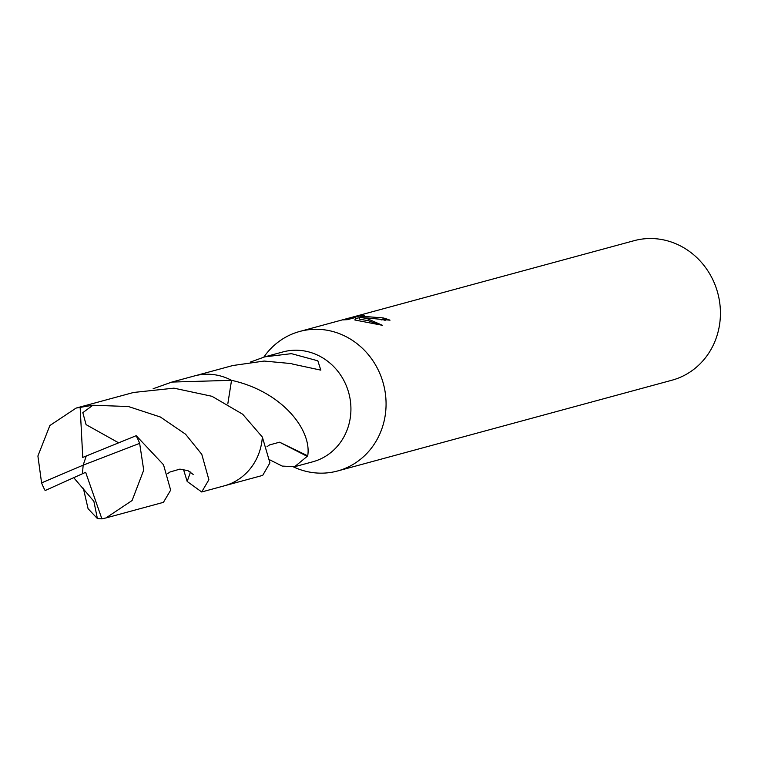 <?xml version="1.0" encoding="UTF-8"?>
<svg xmlns="http://www.w3.org/2000/svg" width="758" height="758" viewBox="0 0 758 758"><rect width="100%" height="100%" fill="white"/><g stroke="black" fill="none" stroke-linecap="round" stroke-linejoin="round"><path stroke-width="1.14" d="M293.621 466.966A72.285 67.064 -105.2 0 0 312.77 472.604A72.285 67.064 -105.2 0 0 337.575 470.983A72.285 67.064 -105.2 0 0 385.746 396.851A72.285 67.064 -105.2 0 0 324.509 329.844A72.285 67.064 -105.2 0 0 299.704 331.464A72.285 67.064 -105.2 0 0 263.831 357.122M153.116 388.75L171.858 382.07L231.531 380.327A56.935 52.823 -105.2 0 0 231.531 380.336L227.807 403.862L231.541 380.336C281.976 391.45 311.974 429.938 307.72 455.833A56.926 52.814 74.8 0 1 307.198 456.354L294.635 466.72L312.732 461.811A56.926 52.814 -105.2 0 0 350.67 403.427A56.926 52.814 -105.2 0 0 302.442 350.66A56.926 52.814 -105.2 0 0 282.905 351.939L264.807 356.847L291.423 353.654L317.839 360.808L320.824 370.141L292.531 364.058A56.926 52.814 -105.2 0 0 291.735 363.632L264.154 361.054L232.877 365.517L195.725 375.598M367.876 318.076L359.671 317.403L366.645 318.407L382.525 325.334L354.858 319.999L355.758 317.403L347.439 319.668L343.08 319.876L353.342 317.081L364.484 315.262L360.742 316.19L383.065 317.896A72.285 67.064 74.8 0 1 390.01 320.189L367.876 318.076M337.575 470.983L671.929 380.222A72.285 67.064 -105.2 0 0 720.1 306.08A72.285 67.064 -105.2 0 0 658.854 239.083A72.285 67.064 -105.2 0 0 634.048 240.703L299.704 331.464M41.586 482.884A56.926 52.814 -105.2 0 0 45.148 490.54L82.451 473.759L83.162 465.147L41.586 482.884L37.9 456.003L49.867 425.532L76.103 408.079L92.893 405.236L128.434 406.534L160.383 417.014L185.549 434.192L201.799 454.364L208.886 479.738L201.694 491.97L187.179 481.453L190.485 472.054L187.169 481.434A56.935 52.823 -105.2 0 0 187.179 481.444L183.464 469.344M225.552 485.471L262.704 475.389L269.933 462.863L262.344 437.044L242.693 414.238L211.965 396.292L173.961 388.162L133.588 392.464L76.103 408.079M294.635 466.72L282.184 466.075L269.914 459.907M250.434 362.049L264.807 356.847M385.168 320.359A70.475 65.387 -105.2 0 0 382.913 319.696L381.141 319.904M382.913 319.696L383.065 317.896M353.256 318.085L353.342 317.081M359.643 317.697L355.673 318.417M377.105 324.092L368.416 320.681L359.519 319.203L359.671 317.403M355.758 317.403L355.284 320.037M279.569 442.198L269.526 444.927L267.015 446.689M307.198 456.354L279.588 442.198L307.72 455.833M171.858 382.07L194.427 375.94A56.945 52.833 -105.2 0 1 231.531 380.327L231.55 380.345M201.694 491.97L224.264 485.84A56.945 52.833 -105.2 0 0 262.277 437.953A56.945 52.833 -105.2 0 0 262.344 437.034M82.451 473.759L83.162 465.147L139.652 443.354L143.717 470.131L132.091 500.526L105.93 517.951L163.425 502.346L170.654 490.142L163.52 464.758L136.203 435.689L82.755 457.425L80.14 407.16M139.652 443.354A56.926 52.814 -105.2 0 0 136.08 435.698M73.734 477.692L93.869 501.313L97.384 518.548L88.08 508.713L83.342 488.237M82.508 473.731L85.654 472.3L101.894 518.86L97.384 518.548M105.93 517.951L101.894 518.86M118.523 442.767L86.09 424.632L82.812 412.665L92.893 405.236M86.298 455.871L83.162 465.147M360.742 316.19L360.637 317.45M167.726 473.608L169.982 472.007L179.902 469.117L187.965 470.661L193.176 474.432"/></g></svg>
